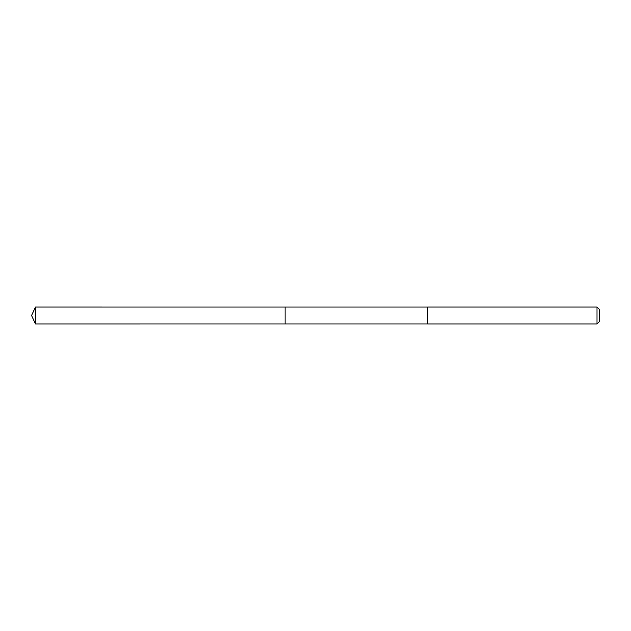 <?xml version="1.0" encoding="UTF-8"?>
<svg xmlns="http://www.w3.org/2000/svg" width="631" height="631" viewBox="0 0 631 631"><rect width="100%" height="100%" fill="white"/><g stroke="black" fill="none" stroke-linecap="round" stroke-linejoin="round"><path stroke-width="0.95" d="M285.125 323.948L285.125 307.052L35.494 307.045L35.494 323.955L285.125 323.948L285.125 307.052L427.763 307.052L427.763 323.948L35.494 323.955L31.55 315.5L35.494 323.955M427.763 310.878L427.763 323.955L597.013 323.955L597.013 307.045L427.763 307.045L427.763 310.878M597.013 307.045L599.45 309.49L599.45 321.51L597.013 323.955M31.55 315.5L35.494 307.045"/></g></svg>
